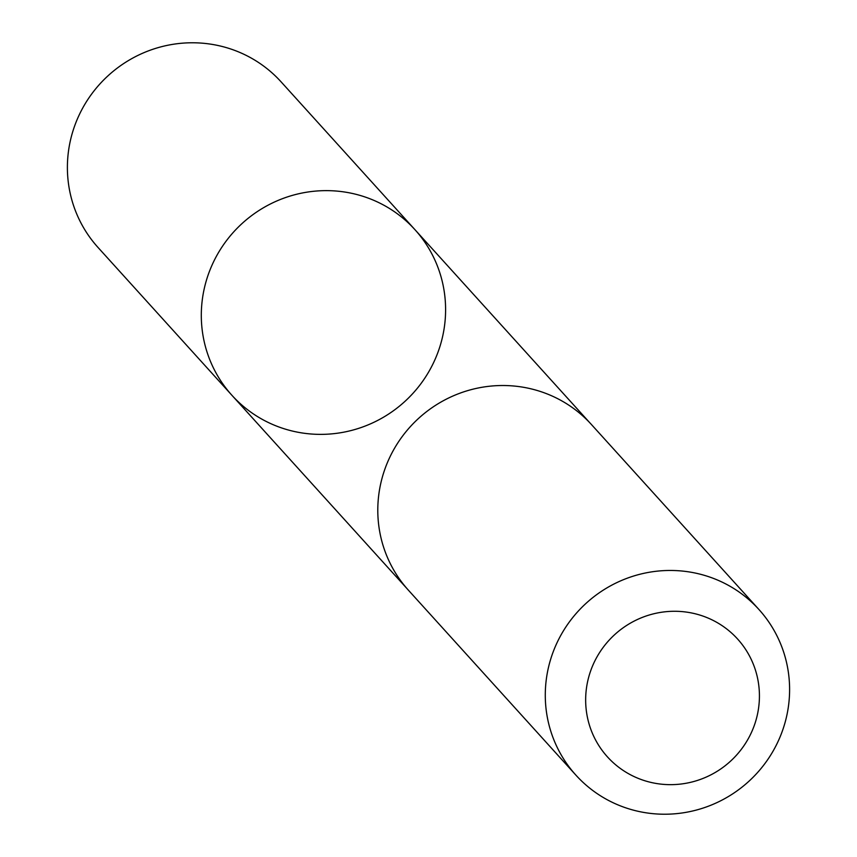 <?xml version="1.0" encoding="UTF-8"?>
<svg xmlns="http://www.w3.org/2000/svg" width="857" height="857" viewBox="0 0 857 857"><rect width="100%" height="100%" fill="white"/><g stroke="black" fill="none" stroke-linecap="round" stroke-linejoin="round"><path stroke-width="1.29" d="M406.786 588.363L231.979 395.356A123.419 120.58 -42.2 0 1 242.295 223.313A123.419 120.58 -42.2 0 1 414.552 229.248A123.419 120.58 -42.2 0 1 414.938 229.665A123.419 120.58 -42.2 0 1 404.397 401.879A123.419 120.58 -42.2 0 1 231.979 395.356A123.419 120.58 -42.2 0 1 242.295 223.313A123.419 120.58 -42.2 0 1 414.552 229.248A123.419 120.58 -42.2 0 1 414.938 229.665L281.053 81.811A123.429 120.601 137.8 0 0 280.668 81.394A123.429 120.601 137.8 0 0 108.389 75.459A123.429 120.601 137.8 0 0 98.073 247.523A123.429 120.601 137.8 0 0 98.437 247.919M758.927 609.488A123.429 120.601 137.8 0 0 586.488 602.953A123.429 120.601 137.8 0 0 575.958 775.199A123.429 120.601 137.8 0 0 576.332 775.606A123.429 120.601 137.8 0 0 748.611 781.541A123.429 120.601 137.8 0 0 758.927 609.488L591.448 424.547A123.429 120.601 137.8 0 0 418.998 418.012A123.429 120.601 137.8 0 0 408.468 590.259A123.429 120.601 137.8 0 0 408.843 590.666M607.731 757.192A87.8 85.786 137.8 0 0 755.071 723.179A87.8 85.786 137.8 0 0 654.823 613.526A87.8 85.786 137.8 0 0 607.731 757.192M231.979 395.356L98.073 247.523M589.723 422.683L414.938 229.665M408.468 590.259L575.958 775.199"/></g></svg>
